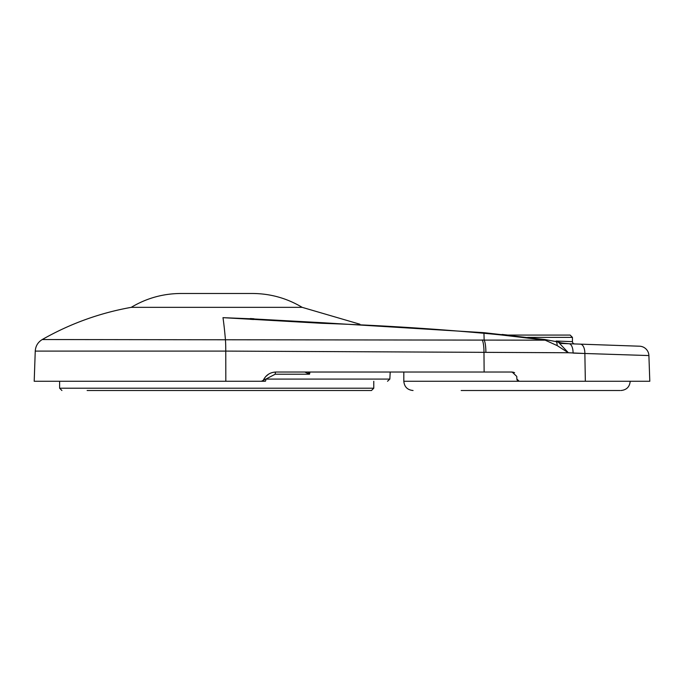 <?xml version="1.0" encoding="UTF-8"?>
<svg xmlns="http://www.w3.org/2000/svg" width="684" height="684" viewBox="0 0 684 684"><rect width="100%" height="100%" fill="white"/><g stroke="black" fill="none" stroke-linecap="round" stroke-linejoin="round"><path stroke-width="1.03" d="M216.7 307.347L131.225 307.347C146.513 298.198 163.066 293.581 180.884 293.487L252.507 293.487C270.325 293.581 286.878 298.198 302.174 307.347L216.7 307.347M517.01 335.066L570.14 335.066L507.793 335.066L502.09 334.45A9.243 0.462 96.1 0 1 502.184 335.066L545.182 340.17A9.243 0.864 -82.7 0 0 544.96 339.546L483.827 332.663A9.243 0.462 -84.9 0 1 483.939 333.288A1130.011 1128.591 -90 0 1 502.184 335.066M250.318 318.77L222.984 317.667L263.554 319.582M556.101 341.034L572.448 341.632A2.308 2.308 0 0 0 574.68 343.941M131.225 307.347C99.719 312.981 70.05 323.712 42.237 339.546L545.182 340.17L557.135 345.582A9.243 2.565 -77.8 0 0 555.912 341.564L558.366 342.145C562.06 342.744 557.571 342.667 569.028 343.744L639.549 346.207A9.704 9.704 0 0 1 648.902 355.56L649.8 381.27L519.199 381.27L516.899 379.081A2.308 2.308 0 0 0 519.199 381.27L403.817 381.27C404.364 386.879 407.45 389.957 413.059 390.513M558.366 342.145L568.361 352.747L584.863 353.491L573.072 353.098A9.704 4.378 92 0 0 569.028 343.744L560.931 343.453M580.391 344.137A9.704 4.805 92 0 1 584.863 353.491L648.902 355.56M253.995 318.778L250.387 318.53M265.572 376.722L263.443 379.953C266.085 374.909 270.266 372.267 275.968 372.028L512.136 372.028L516.753 376.414L516.899 379.081A2.308 2.308 0 0 0 519.199 381.27M557.135 345.582L568.361 352.747L225.771 351.097A13.86 0.693 -90 0 0 225.421 339.546A277.208 13.86 -90 0 0 222.984 317.667L322.061 323.31A2925.776 2922.116 -90 0 1 483.939 333.288A277.208 13.808 -84.9 0 1 484.135 339.905A13.86 3.146 90.4 0 1 485.871 351.969M555.912 341.564L544.96 339.546M483.827 332.663L321.916 322.686A9.243 0.462 91.9 0 1 322.061 323.31M250.31 319.308L253.602 319.513M513.393 372.207L510.623 372.028M42.237 339.546C37.911 342.188 35.585 346.044 35.252 351.097L34.2 381.27L265.238 381.27A2.308 0.658 90 0 0 265.896 379.081L261.356 381.27A2.308 2.308 0 0 0 263.443 379.953M275.968 372.028A2.308 0.778 -90 0 0 275.19 374.216L265.896 379.081L389.837 379.081L387.529 381.27M304.816 372.028L309.519 374.216L308.048 372.028M514.59 372.729L514.137 372.489M268.59 374.157L265.657 376.636M309.972 372.028L309.519 374.216L275.19 374.216M87.124 390.513L371.472 390.513L373.78 388.204L59.611 388.204L61.919 390.513M223.582 390.513L222.428 390.513M204.362 390.513L214.494 390.513M461.17 390.513L620.08 390.513L461.17 390.513M35.252 351.097L225.771 351.097L225.823 381.27M572.448 341.632L572.448 337.383L527.663 337.383M584.863 353.491L585.342 381.27M482.288 339.897A13.86 3.095 -89.6 0 1 483.973 351.952L484.135 372.028M359.904 324.216L302.174 307.347M572.448 337.383L570.14 335.066M321.916 322.686L249.104 318.693M389.837 379.081L390.205 372.028M59.611 381.27L59.611 388.204M373.78 381.27L373.78 388.204M630.203 381.27C629.656 386.879 626.57 389.957 620.961 390.513M403.817 372.028L403.817 381.27"/></g></svg>
